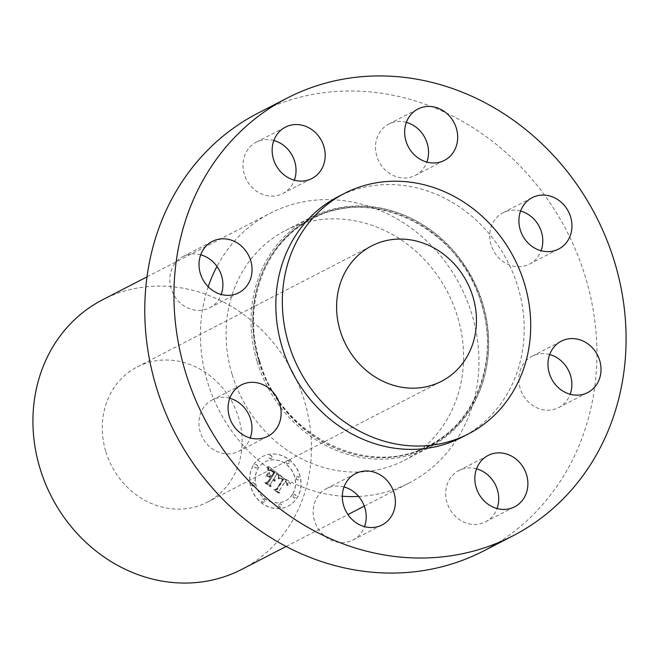 <?xml version="1.0" encoding="UTF-8"?>
<svg xmlns="http://www.w3.org/2000/svg" width="659" height="659" viewBox="0 0 659 659"><rect width="100%" height="100%" fill="white"/><g stroke="black" fill="none" stroke-linecap="round" stroke-linejoin="round"><path stroke-width="0.49" stroke-dasharray="3.29 2.47" d="M344.031 486.943A28.897 25.858 62.7 0 0 326.444 488.632A28.897 25.858 62.7 0 0 323.083 534.671A28.897 25.858 62.7 0 0 352.952 539.985A28.897 25.858 62.7 0 0 364.518 526.632M465.295 435.451A135.276 121.067 62.7 0 0 517.776 286.418A135.276 121.067 62.7 0 0 337.968 196.769M498.072 542.728A246.26 220.386 62.7 0 0 585.217 276.409A246.26 220.386 62.7 0 0 257.9 113.2M105.877 451.786A76.18 68.174 62.7 0 0 207.132 502.273A76.18 68.174 62.7 0 0 238.5 417.369A76.18 68.174 62.7 0 0 137.245 366.89A76.18 68.174 62.7 0 0 105.877 451.786M241.771 569.376A151.694 135.762 62.7 0 0 304.236 400.31A151.694 135.762 62.7 0 0 102.606 299.779M208.211 286.756A151.694 135.762 62.7 0 0 207.659 382.377A151.694 135.762 62.7 0 0 342.334 496.219M358.661 496.441A151.694 135.762 62.7 0 0 409.288 482.907A151.694 135.762 62.7 0 0 471.753 313.841A151.694 135.762 62.7 0 0 270.124 213.31A151.694 135.762 62.7 0 0 216.976 266.401M232.207 374.691A129.37 115.778 62.7 0 0 404.156 460.427A129.37 115.778 62.7 0 0 457.428 316.246A129.37 115.778 62.7 0 0 285.479 230.51A129.37 115.778 62.7 0 0 232.207 374.691M257.175 361.807A129.37 115.778 62.7 0 0 429.124 447.543A129.37 115.778 62.7 0 0 482.396 303.362A129.37 115.778 62.7 0 0 310.447 217.627A129.37 115.778 62.7 0 0 257.175 361.807M476.539 468.829A28.897 25.858 62.7 0 0 469.323 467.915A28.897 25.858 62.7 0 0 458.944 470.518A28.897 25.858 62.7 0 0 446.991 502.52A28.897 25.858 62.7 0 0 475.081 524.473A28.897 25.858 62.7 0 0 485.452 521.87A28.897 25.858 62.7 0 0 497.026 508.517M549.672 354.55A28.897 25.858 62.7 0 0 532.085 356.239A28.897 25.858 62.7 0 0 524.655 362.285A28.897 25.858 62.7 0 0 525.198 398.308A28.897 25.858 62.7 0 0 558.593 407.591A28.897 25.858 62.7 0 0 566.015 401.545A28.897 25.858 62.7 0 0 570.159 394.239M520.602 211.045A28.897 25.858 62.7 0 0 503.015 212.742A28.897 25.858 62.7 0 0 489.892 238.929A28.897 25.858 62.7 0 0 529.515 264.094A28.897 25.858 62.7 0 0 541.088 250.733M406.348 122.385A28.897 25.858 62.7 0 0 388.761 124.073A28.897 25.858 62.7 0 0 385.4 170.113A28.897 25.858 62.7 0 0 415.261 175.426A28.897 25.858 62.7 0 0 426.834 162.073M273.847 140.499A28.897 25.858 62.7 0 0 266.631 139.584A28.897 25.858 62.7 0 0 256.252 142.187A28.897 25.858 62.7 0 0 244.291 174.19A28.897 25.858 62.7 0 0 272.381 196.143A28.897 25.858 62.7 0 0 282.76 193.54A28.897 25.858 62.7 0 0 294.334 180.187M200.707 254.778A28.897 25.858 62.7 0 0 183.12 256.475A28.897 25.858 62.7 0 0 175.689 262.513A28.897 25.858 62.7 0 0 176.225 298.535A28.897 25.858 62.7 0 0 209.62 307.819A28.897 25.858 62.7 0 0 217.05 301.781A28.897 25.858 62.7 0 0 221.193 294.466M229.777 398.275A28.897 25.858 62.7 0 0 212.19 399.972A28.897 25.858 62.7 0 0 199.076 426.167A28.897 25.858 62.7 0 0 238.698 451.324A28.897 25.858 62.7 0 0 250.263 437.963M253.715 464.603A27.909 24.976 -117.3 0 1 262.496 456.547A27.909 24.976 -117.3 0 1 293.823 464.34A27.909 24.976 -117.3 0 1 296.871 498.089A27.909 24.976 -117.3 0 1 288.098 506.145A27.909 24.976 -117.3 0 1 256.763 498.352A27.909 24.976 -117.3 0 1 253.715 464.603M253.847 464.529A27.909 24.976 -117.3 0 1 262.628 456.481A27.909 24.976 -117.3 0 1 293.955 464.274A27.909 24.976 -117.3 0 1 297.003 498.023A27.909 24.976 -117.3 0 1 288.23 506.079A27.909 24.976 -117.3 0 1 256.895 498.286A27.909 24.976 -117.3 0 1 253.847 464.529M292.431 494.472A21.986 19.679 -117.3 0 1 285.512 500.815A21.986 19.679 -117.3 0 1 260.824 494.678A21.986 19.679 -117.3 0 1 258.427 468.088A21.986 19.679 -117.3 0 1 265.338 461.737A21.986 19.679 -117.3 0 1 290.026 467.882A21.986 19.679 -117.3 0 1 292.431 494.472M289.079 462.997A1.689 1.516 -117.3 0 1 286.649 463.013A1.689 1.516 -117.3 0 1 286.994 460.476A1.689 1.516 -117.3 0 1 289.079 462.997M257.447 467.322A1.689 1.516 -117.3 0 1 255.008 467.338A1.689 1.516 -117.3 0 1 255.362 464.809A1.689 1.516 -117.3 0 1 257.447 467.322M271.821 458.063A1.689 1.516 -117.3 0 1 269.391 458.079A1.689 1.516 -117.3 0 1 269.737 455.55A1.689 1.516 -117.3 0 1 271.821 458.063M264.383 501.59A1.689 1.516 -117.3 0 1 261.952 501.606A1.689 1.516 -117.3 0 1 262.298 499.069A1.689 1.516 -117.3 0 1 264.383 501.59M254.358 485.354A1.689 1.516 -117.3 0 1 251.927 485.37A1.689 1.516 -117.3 0 1 252.273 482.833A1.689 1.516 -117.3 0 1 254.358 485.354M293.412 495.23A1.689 1.516 -117.3 0 1 295.842 495.214A1.689 1.516 -117.3 0 1 295.496 497.751A1.689 1.516 -117.3 0 1 293.412 495.23M296.492 477.207A1.689 1.516 -117.3 0 1 298.922 477.19A1.689 1.516 -117.3 0 1 298.576 479.719A1.689 1.516 -117.3 0 1 296.492 477.207M279.029 504.489A1.689 1.516 -117.3 0 1 281.459 504.481A1.689 1.516 -117.3 0 1 281.113 507.01A1.689 1.516 -117.3 0 1 279.029 504.489M292.299 494.538A21.986 19.679 -117.3 0 1 285.38 500.889A21.986 19.679 -117.3 0 1 260.692 494.744A21.986 19.679 -117.3 0 1 258.295 468.154A21.986 19.679 -117.3 0 1 265.206 461.802A21.986 19.679 -117.3 0 1 289.894 467.948A21.986 19.679 -117.3 0 1 292.299 494.538M279.408 475.073L290.66 483.747L287.423 485.609L287.769 483.105L285.512 480.963L285.314 481.507L287.11 483.409L286.854 485.312L286.698 483.212L285.059 481.671L279.054 491.054L279.663 493.187L275.355 489.843L277.126 489.678L283.559 479.365L281.245 477.907L278.963 478.805L279.548 474.818L290.792 483.681L287.546 485.543L287.901 483.039L285.635 480.897L285.446 481.441L287.233 483.335L286.986 485.246L286.83 483.146L285.19 481.605L279.177 490.988L279.795 493.113L275.487 489.769L277.258 489.604L283.683 479.299L281.368 477.841L279.087 478.739L279.54 475.007M278.46 475.296L278.708 477.034L278.049 478.829L278.46 475.296L278.897 474.999L278.93 475.559L278.485 478.871L278.592 475.23M280.232 478.467L281.08 478.352L282.876 479.587L276.591 489.415L274.399 489.876L278.914 493.377L273.716 489.728L276.352 489.118L282.414 479.628L280.157 478.376L281.846 478.632L283.008 479.513L276.714 489.349L274.531 489.81L279.045 493.311L273.847 489.662L276.483 489.052L282.546 479.554L280.355 478.401M268.765 466.613L278.551 474.208L276.5 474.439L273.955 478.418L274.894 479.736L274.968 481.21L273.444 479.208L273.164 479.653L274.226 481.383L272.999 479.909L270.404 483.97L271.154 486.383L266.524 482.792L268.518 482.503L271.557 477.75L269.399 476.07L266.813 476.408L269.342 472.454L269.836 475.221L271.261 476.325L273.584 472.684L271.113 470.839L269.449 470.534L271.409 470.691L273.987 472.61L271.492 476.506L272.068 476.959L274.894 472.544L271.154 470.015L268.501 470.641L268.765 466.613L278.683 474.142L276.632 474.373L274.086 478.352L275.025 479.67L275.091 481.144L273.576 479.142L273.296 479.587L274.358 481.317L273.131 479.843L270.536 483.895L271.286 486.317L266.656 482.726L268.65 482.437L271.689 477.684L269.531 476.004L266.944 476.342L269.473 472.388L269.968 475.155L271.384 476.259L273.716 472.618L271.244 470.773L269.58 470.468L271.541 470.625L274.119 472.544L271.623 476.441L272.2 476.885L275.025 472.47L271.286 469.949L268.633 470.575L268.897 466.547M267.743 467.149L268.139 468.911L267.529 470.839L267.809 466.564L268.262 467.964L267.941 470.79L267.867 467.083M265.841 476.325L268.575 472.182L265.964 476.259M270.239 477.915L268.312 476.408L270.643 477.841L267.826 482.248L265.371 482.874L270.544 486.886L264.687 482.717L267.661 481.951L270.371 477.841L268.88 476.3L270.775 477.775L267.949 482.174L265.503 482.808L270.676 486.812L264.811 482.652L267.793 481.877L270.371 477.841M288.955 463.063A1.689 1.516 -117.3 0 1 286.525 463.079A1.689 1.516 -117.3 0 1 286.871 460.55A1.689 1.516 -117.3 0 1 288.955 463.063M257.315 467.388A1.689 1.516 -117.3 0 1 254.885 467.404A1.689 1.516 -117.3 0 1 255.231 464.875A1.689 1.516 -117.3 0 1 257.315 467.388M271.697 458.129A1.689 1.516 -117.3 0 1 269.267 458.145A1.689 1.516 -117.3 0 1 269.613 455.616A1.689 1.516 -117.3 0 1 271.697 458.129M264.251 501.656A1.689 1.516 -117.3 0 1 261.821 501.672A1.689 1.516 -117.3 0 1 262.175 499.135A1.689 1.516 -117.3 0 1 264.251 501.656M254.234 485.419A1.689 1.516 -117.3 0 1 251.804 485.436A1.689 1.516 -117.3 0 1 252.15 482.899A1.689 1.516 -117.3 0 1 254.234 485.419M293.28 495.304A1.689 1.516 -117.3 0 1 295.71 495.288A1.689 1.516 -117.3 0 1 295.364 497.817A1.689 1.516 -117.3 0 1 293.28 495.304M296.361 477.273A1.689 1.516 -117.3 0 1 298.791 477.256A1.689 1.516 -117.3 0 1 298.445 479.793A1.689 1.516 -117.3 0 1 296.361 477.273M278.897 504.563A1.689 1.516 -117.3 0 1 281.327 504.547A1.689 1.516 -117.3 0 1 280.981 507.076A1.689 1.516 -117.3 0 1 278.897 504.563M258.798 361.297A127.895 114.452 62.7 0 0 407.427 454.216A127.895 114.452 62.7 0 0 481.449 303.519A127.895 114.452 62.7 0 0 332.828 210.6A127.895 114.452 62.7 0 0 258.798 361.297M259.094 361.033A128.381 114.897 62.7 0 0 408.3 454.306A128.381 114.897 62.7 0 0 482.61 303.033A128.381 114.897 62.7 0 0 333.413 209.76A128.381 114.897 62.7 0 0 259.094 361.033M352.952 539.985L382.113 524.935M326.444 488.632L355.605 473.582M207.132 502.273L441.464 381.314M286.163 546.459L347.944 514.572M364.295 506.128L409.288 482.907M404.156 460.427L429.124 447.543M259.646 360.943C280.05 435.599 368.702 479.67 429.108 445.327C476.259 422.081 499.382 359.344 481.276 303.519C460.88 228.862 372.228 184.8 311.814 219.134C264.671 242.388 241.54 305.125 259.646 360.943M285.479 230.51L310.447 217.627M147.006 276.862L270.124 213.31M137.245 366.89L371.585 245.931M485.452 521.87L514.613 506.82M458.944 470.518L488.113 455.468M532.085 356.239L561.246 341.189M558.593 407.591L587.754 392.542M503.015 212.742L532.175 197.684M529.515 264.094L558.684 249.036M388.761 124.073L417.921 109.023M415.261 175.426L444.43 160.376M256.252 142.187L285.413 127.138M282.76 193.54L311.921 178.49M209.62 307.819L238.78 292.769M183.12 256.475L212.28 241.416M238.698 451.324L267.859 436.274M212.19 399.972L241.351 384.922"/><path stroke-width="0.99" d="M364.518 526.632A28.897 25.858 62.7 0 0 356.305 493.953A28.897 25.858 62.7 0 0 344.031 486.943M352.244 519.621A28.897 25.858 62.7 0 0 382.113 524.935A28.897 25.858 62.7 0 0 385.466 478.895A28.897 25.858 62.7 0 0 355.605 473.582A28.897 25.858 62.7 0 0 352.244 519.621M614.377 261.351A246.26 220.386 62.7 0 0 287.06 98.15A246.26 220.386 62.7 0 0 185.649 372.607A246.26 220.386 62.7 0 0 512.974 535.808A246.26 220.386 62.7 0 0 614.377 261.351M344.476 193.408A135.276 121.067 62.7 0 0 288.766 344.179A135.276 121.067 62.7 0 0 468.574 433.828A135.276 121.067 62.7 0 0 524.284 283.065A135.276 121.067 62.7 0 0 344.476 193.408L337.968 196.769A135.276 121.067 62.7 0 0 282.258 347.54A135.276 121.067 62.7 0 0 462.066 437.189A135.276 121.067 62.7 0 0 465.295 435.451M504.242 509.423A28.897 25.858 62.7 0 0 514.613 506.82A28.897 25.858 62.7 0 0 526.574 474.818A28.897 25.858 62.7 0 0 498.484 452.865A28.897 25.858 62.7 0 0 488.113 455.468A28.897 25.858 62.7 0 0 476.152 487.471A28.897 25.858 62.7 0 0 504.242 509.423M595.184 386.495A28.897 25.858 62.7 0 0 594.64 350.473A28.897 25.858 62.7 0 0 561.246 341.189A28.897 25.858 62.7 0 0 553.815 347.235A28.897 25.858 62.7 0 0 554.359 383.258A28.897 25.858 62.7 0 0 587.754 392.542A28.897 25.858 62.7 0 0 595.184 386.495M571.798 222.849A28.897 25.858 62.7 0 0 532.175 197.684A28.897 25.858 62.7 0 0 519.053 223.879A28.897 25.858 62.7 0 0 558.684 249.036A28.897 25.858 62.7 0 0 571.798 222.849M447.782 114.337A28.897 25.858 62.7 0 0 417.921 109.023A28.897 25.858 62.7 0 0 414.56 155.063A28.897 25.858 62.7 0 0 444.43 160.376A28.897 25.858 62.7 0 0 447.782 114.337M295.792 124.535A28.897 25.858 62.7 0 0 285.413 127.138A28.897 25.858 62.7 0 0 273.452 159.14A28.897 25.858 62.7 0 0 301.542 181.093A28.897 25.858 62.7 0 0 311.921 178.49A28.897 25.858 62.7 0 0 323.882 146.487A28.897 25.858 62.7 0 0 295.792 124.535M204.85 247.463A28.897 25.858 62.7 0 0 205.394 283.485A28.897 25.858 62.7 0 0 238.78 292.769A28.897 25.858 62.7 0 0 246.211 286.723A28.897 25.858 62.7 0 0 245.675 250.7A28.897 25.858 62.7 0 0 212.28 241.416A28.897 25.858 62.7 0 0 204.85 247.463M228.236 411.109A28.897 25.858 62.7 0 0 267.859 436.274A28.897 25.858 62.7 0 0 280.973 410.079A28.897 25.858 62.7 0 0 241.351 384.922A28.897 25.858 62.7 0 0 228.236 411.109M287.06 98.15L257.9 113.2A246.26 220.386 62.7 0 0 156.488 387.657A246.26 220.386 62.7 0 0 483.805 550.858A246.26 220.386 62.7 0 0 498.072 542.728M340.217 330.826A76.18 68.174 62.7 0 0 441.464 381.314A76.18 68.174 62.7 0 0 472.832 296.41A76.18 68.174 62.7 0 0 371.585 245.931A76.18 68.174 62.7 0 0 340.217 330.826M147.006 276.862L102.606 299.779A151.694 135.762 62.7 0 0 40.141 468.846A151.694 135.762 62.7 0 0 241.771 569.376L286.163 546.459M342.334 496.219A151.694 135.762 62.7 0 0 358.661 496.441M216.976 266.401A151.694 135.762 62.7 0 0 208.211 286.756M497.026 508.517A28.897 25.858 62.7 0 0 476.539 468.829M570.159 394.239A28.897 25.858 62.7 0 0 549.672 354.55M541.088 250.733A28.897 25.858 62.7 0 0 542.637 237.899A28.897 25.858 62.7 0 0 520.602 211.045M426.834 162.073A28.897 25.858 62.7 0 0 418.622 129.395A28.897 25.858 62.7 0 0 406.348 122.385M294.334 180.187A28.897 25.858 62.7 0 0 273.847 140.499M221.193 294.466A28.897 25.858 62.7 0 0 200.707 254.778M250.263 437.963A28.897 25.858 62.7 0 0 251.812 425.129A28.897 25.858 62.7 0 0 229.777 398.275M483.805 550.858L512.974 535.808M347.944 514.572L364.295 506.128M462.066 437.189L468.574 433.828"/></g></svg>
